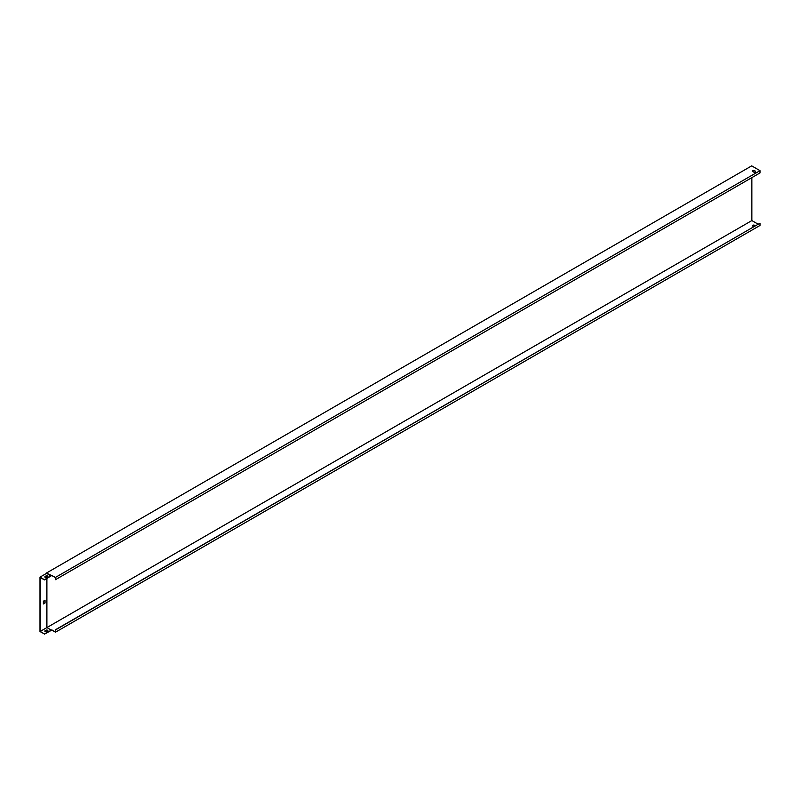 <?xml version="1.0" encoding="UTF-8"?>
<svg xmlns="http://www.w3.org/2000/svg" width="800" height="800" viewBox="0 0 800 800"><rect width="100%" height="100%" fill="white"/><g stroke="black" fill="none" stroke-linecap="round" stroke-linejoin="round"><path stroke-width="1.2" d="M751.86 177.63L751.86 220.57L46.91 627.57L46.75 578.59L46.75 627.66L40.17 631.46L44.46 633.94L51.82 629.89L55.33 631.91L55.33 629.83L55.49 632.2L760 225.46L760 223.19L55.49 629.93M46.75 577.43L46.75 576.01L46.75 577.43M55.49 577.4L46.42 573.05L751.69 165.87L760 170.66L55.49 577.4L55.49 579.68L55.33 577.5L51.82 575.47L44.46 579.91L40.17 577.43L40.17 631.46M755.25 171.07L754.54 170.66A1.17 0.68 0 0 0 752.88 171.62L753.59 172.03A1.17 0.68 0 0 0 755.25 171.07L754.54 170.85A1.17 0.68 -0 0 0 752.55 171.24M755.14 225.8L754.54 225.46A1.17 0.68 0 0 0 752.55 225.84M55.49 632.2L51.82 630.08L50.88 630.43M760 170.66L760 172.93L55.49 579.68M755.3 225.71A1.17 0.68 0 0 0 755.25 225.68L754.54 225.27A1.17 0.68 0 0 0 752.88 226.23L753.59 226.64A1.17 0.68 0 0 0 753.64 226.66M751.86 220.57L758.03 224.13M760 223.19L55.33 629.83M51.04 575.73L44.46 579.72L40 577.14L40 631.56L44.46 633.94M44.46 634.13L51.04 630.53M44.84 577.01A1.17 0.68 180 0 1 45.17 576.62L45.88 576.21A1.17 0.68 180 0 1 47.88 576.59M51.21 630.05L46.91 627.57L46.91 578.49M46.91 577.34L46.91 576.02M45.88 630.24A1.17 0.68 180 0 1 47.55 631.2L46.83 631.61A1.17 0.68 180 0 1 45.17 630.65L45.88 630.44A1.17 0.68 180 0 1 47.88 630.82M51.04 575.92L46.58 573.34L40 577.14M45.17 576.43L45.88 576.02A1.17 0.68 180 0 1 47.55 576.98L46.83 577.39A1.17 0.68 180 0 1 45.17 576.43L45.17 576.62M43.39 601.21L43.39 603.95L45.05 602.99L45.05 600.25L43.39 601.21M43.39 603.76L44.89 602.9L44.89 600.35M44.84 631.23A1.17 0.68 180 0 1 45.17 630.85L45.88 630.44"/></g></svg>
